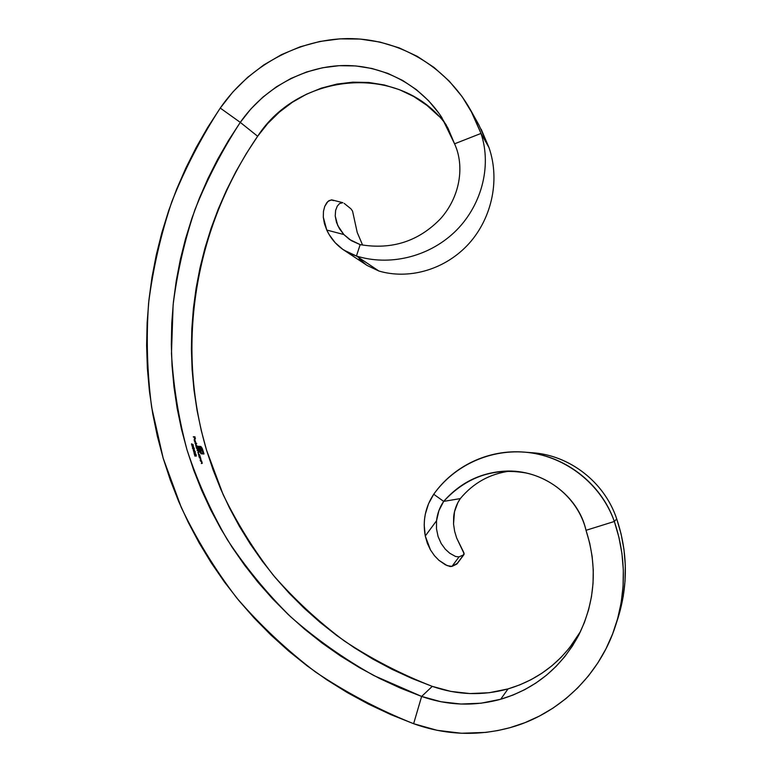 <?xml version="1.0" encoding="UTF-8"?>
<svg xmlns="http://www.w3.org/2000/svg" width="772" height="772" viewBox="0 0 772 772"><rect width="100%" height="100%" fill="white"/><g stroke="black" fill="none" stroke-linecap="round" stroke-linejoin="round"><path stroke-width="1.16" d="M617.967 618.131L618.054 617.861C628.205 584.935 627.761 551.951 616.722 518.909L614.348 521.476L586.016 530.306L589.731 543.256L592.153 556.506L593.263 569.91L593.041 583.333L591.487 596.631L588.621 609.668L584.472 622.309L579.077 634.43L572.496 645.894L564.814 656.586L556.101 666.39L546.451 675.23L535.971 682.998L524.767 689.637L512.965 695.07L500.69 699.258C474.056 706.525 447.702 705.589 421.637 696.431L432.272 686.366C457.275 695.07 482.519 695.919 508.024 688.913L500.69 699.258L481.004 703.215L460.952 704.035L441.005 701.748L421.637 696.431L373.86 675.558C343.743 658.68 315.96 639.062 290.523 616.683C266.572 592.964 245.467 567.237 227.209 539.503C210.669 510.842 197.256 480.946 186.998 449.815C178.564 418.202 173.382 386.116 171.471 353.576L173.121 304.834C177.222 272.477 184.498 240.767 194.94 209.714C207.118 179.239 222.23 150.125 240.275 122.381L257.645 136.268C194.592 227.991 175.427 344.804 206.616 450.385L223.108 494.534C236.936 522.991 253.66 549.876 273.269 575.188C294.431 599.4 318.093 621.306 344.254 640.914C371.699 659.027 401.035 674.178 432.272 686.366L421.637 696.431L413.628 723.711L437.155 730.322L461.424 733.255L485.877 732.396L497.988 730.524L509.925 727.697C477.366 736.382 445.27 735.05 413.628 723.711C378.724 709.748 345.991 692.503 315.458 671.968C286.373 649.802 260.116 625.098 236.686 597.885C214.992 569.466 196.532 539.348 181.304 507.522L163.172 458.211L151.64 407.201C147.153 372.606 146.14 337.924 148.591 303.164C153.001 268.579 160.769 234.688 171.905 201.502C184.894 168.914 201.01 137.763 220.252 108.07L207.639 127.515L196.146 147.558L185.801 168.161L176.624 189.246L168.634 210.766L161.85 232.652L156.301 254.847L151.987 277.293L148.928 299.922L147.134 322.667L146.612 345.48L147.365 368.292L149.401 391.028L152.711 413.638L157.305 436.055L163.172 458.211L170.303 480.039L178.679 501.482L188.3 522.461L199.147 542.919L211.2 562.778L224.43 581.991L238.809 600.481L254.306 618.179L270.895 635.018L288.535 650.941L307.179 665.889L326.768 679.785L347.275 692.571L368.63 704.189L390.767 714.592L413.628 723.711L421.637 696.431L400.311 688.064L379.641 678.501L359.694 667.79L340.52 655.988L322.185 643.134L304.737 629.286L288.217 614.522L272.67 598.889L258.128 582.435L244.627 565.239L232.198 547.358L220.879 528.849L210.669 509.781L201.617 490.21L193.714 470.196L186.998 449.815L181.459 429.116L177.116 408.166L173.98 387.023L172.04 365.754L171.307 344.428L171.77 323.082L173.43 301.794L176.286 280.622L180.31 259.624L185.512 238.866L191.861 218.389L199.359 198.259L207.967 178.544L217.675 159.283L228.454 140.543L240.275 122.381L220.252 108.07C249.124 66.267 297.799 39.121 347.699 38.6C397.522 38.291 445.647 65.446 470.63 110.116L481.004 133.431L488.975 147.548L479.016 125.18L470.717 110.28M524.584 452.141L533.22 452.846C568.819 455.335 604.177 481.226 616.722 518.909L614.348 521.476C625.899 556.072 626.353 590.609 615.738 625.079C600.056 674.979 558.841 714.37 509.925 727.697L524.931 722.669L539.377 716.098L553.09 708.059L565.934 698.612L577.765 687.862L588.457 675.896L597.895 662.839L605.962 648.837L612.582 634.015L617.668 618.546L621.18 602.594L623.072 586.315L623.322 569.89L621.933 553.495L618.932 537.302L614.348 521.476C600.934 482.394 563.242 454.862 524.584 452.141C488.3 449.014 453.367 466.269 433.729 494.254C454.264 465.371 490.789 448.194 528.347 452.517C565.731 456.908 601.041 483.803 614.348 521.476L586.016 530.306C597.702 566.658 595.241 601.658 578.624 635.308C561.148 667.558 535.17 688.875 500.69 699.258L508.024 688.913L519.778 684.88L531.068 679.669L541.78 673.309L551.806 665.869L561.041 657.406L569.369 648.026L580.515 631.496C563.657 660.311 539.493 679.447 508.024 688.913L489.168 692.735L469.955 693.565L450.848 691.413L432.272 686.366L411.814 678.405L391.983 669.295L372.828 659.085L354.425 647.814L336.804 635.539L320.033 622.319L304.139 608.191L289.182 593.234L275.189 577.495L262.19 561.032L250.215 543.903L239.301 526.166L229.467 507.889L220.724 489.12L213.101 469.936L206.616 450.385L201.26 430.525L197.063 410.424L194.013 390.14L192.122 369.73L191.398 349.262L191.823 328.775L193.405 308.346L196.136 288.033L200.006 267.874L204.995 247.957L211.094 228.309L218.293 209L226.572 190.095L235.904 171.625L246.268 153.667L257.645 136.268L240.275 122.381L250.784 109.045L262.885 97.127L276.357 86.869L290.976 78.445L306.503 72.018L322.657 67.743L339.169 65.688L355.718 65.938L372.027 68.505L387.766 73.359L402.637 80.433L416.359 89.629L428.643 100.785L439.249 113.696L447.953 128.133L454.563 143.814L481.004 133.431L472.86 114.295L462.167 96.712L449.14 81.012L434.086 67.482L417.295 56.366L399.114 47.845L379.911 42.055L360.061 39.054L339.931 38.861L319.888 41.466L300.298 46.764L281.5 54.638L263.812 64.925L247.532 77.422L232.932 91.887L220.252 108.07L240.275 122.381C263.387 89.098 301.717 67.174 341.33 65.591C380.895 64.192 419.678 83.675 441.709 117.325L454.563 143.814C464.956 166.308 459.967 196.937 440.59 218.669C418.656 241.366 391.848 250.022 360.157 244.627C391.848 250.022 418.656 241.366 440.59 218.669C459.967 196.937 464.956 166.308 454.563 143.814L481.004 133.431C492.314 167.157 480.869 207.282 454.254 232.401C427.495 257.578 388.808 266.108 356.442 256.014L378.917 271.03C407.597 279.503 442.597 270.789 466.751 245.959C490.76 221.197 500.825 181.709 488.975 147.548C500.825 181.709 490.76 221.197 466.751 245.959C442.597 270.789 407.597 279.503 378.917 271.03L367.24 265.529M194.496 450.404L194.283 450.993L193.618 450.163L193.338 450.578L194.457 452.99L194.64 452.199L195.364 452.44L194.496 450.404M195.065 443.379L196.725 443.446L195.065 443.379M196.976 445.946L195.76 444.17L196.185 447.316L197.844 447.374L197.034 446.978L196.976 445.946M199.765 455.19L198.5 453.453L199.012 456.58L200.189 456.599L199.765 455.19M199.408 457.796L200.807 458.886L200.141 460.054L201.029 459.977L200.459 457.439L199.282 457.429L200.807 458.886L200.141 460.054L200.932 460.035L200.459 457.439L199.408 457.796M201.579 463.258L202.245 463.325L201.598 460.903L200.421 460.903L202.003 462.476L201.309 463.528L202.245 463.325L201.598 460.903L200.421 460.903L201.656 461.704L201.888 463.152M192.633 445.116L192.228 446.081L191.649 443.765L192.045 446.129L193.405 446.293L192.99 444.363L193.232 445.965L192.633 445.116M193.135 445.068L192.913 446.11L192.411 444.933L192.209 446.284M192.469 446.197L191.475 444.18L192.556 446.583L192.788 445.898L193.318 446.39L192.73 444.354M197.931 450.182L197.043 450.24L198.51 451.61L197.786 452.672L198.751 452.517L198.057 449.613L197.613 448.204L196.435 448.165L197.97 449.922M194.245 439.49L194.322 440.744L194.592 439.615L195.605 442.173L194.756 439.345L194.197 439.654L194.457 441.179L195.036 442.163L194.592 439.615L195.654 442.028L194.428 439.258M200.952 446.573L197.931 446.255L198.78 449.159L200.17 449.198L201.058 452.151L200.546 449.207L201.28 449.391L202.814 452.199L201.309 448.561L198.761 448.088L198.462 447.036L201.106 447.316L203.47 453.203L200.836 452.952L199.292 449.864L199.533 451.495L201.145 453.811L204.001 453.975L202.418 448.86L200.952 446.573M200.16 446.457L197.97 446.37L200.845 446.496L202.052 448.069L200.845 446.496L197.931 446.255L198.78 449.159L200.17 449.198L201.058 452.151L200.257 449.304L201.116 452.151L200.257 449.304L201.202 449.333L202.814 452.199L201.058 448.339L201.27 448.995L200.527 448.146L198.5 448.185L200.768 448.445M195.509 455.297L194.09 453.347L194.978 456.175L194.534 454.245L196.31 456.049L195.779 453.926L196.136 455.702L195.509 455.297M196.059 455.76L194.09 453.347L194.978 456.175L194.534 454.245L196.156 456.146L196.242 454.901L195.277 453.54L195.808 455.847M194.293 448.503L193.627 447.229L192.604 447.065L193.183 449.516L194.216 449.68L194.293 448.503M193.357 437.02L194.148 437.068L194.583 438.728L194.312 437.077L194.814 437.106L195.412 438.766L194.882 436.74L193.357 437.02L194.148 437.068L194.583 438.728L194.168 437.126L194.814 437.106L195.412 438.766L194.882 436.74L193.357 437.02M528.955 452.595C565.915 453.405 603.675 479.644 616.722 518.909L621.103 534.021L623.969 549.49L625.301 565.143L625.059 580.833L623.255 596.38L617.938 618.218M481.159 129.194L488.975 147.548L481.004 133.431C492.314 167.157 480.869 207.282 454.254 232.401C427.495 257.578 388.808 266.108 356.442 256.014L343.945 250.147C336.38 245.071 330.648 238.374 326.759 230.046L324.414 223.6L323.304 217.193L323.468 211.335L324.732 206.394L327.888 201.473L331.42 199.861L333.485 200.614M438.728 116.109L426.935 105.378L413.753 96.519L399.462 89.687L384.34 84.978L368.669 82.459L352.756 82.17L336.891 84.08L321.345 88.133L306.416 94.252L292.347 102.28L279.387 112.094L267.759 123.491L257.645 136.268C299.382 71.574 400.957 62.744 446.235 124.89M342.865 202.698L339.574 203.518L337.277 206.134L335.627 210.38L335.222 215.986L336.467 222.326L339.41 228.695L343.858 234.543L337.731 225.54L335.222 215.986L335.627 210.38L337.277 206.134L339.574 203.518L342.865 202.698L332.182 199.958L329.084 200.566L326.739 202.746L324.732 206.394L323.468 211.335L323.304 217.193L326.759 230.046L343.858 234.543L349.465 239.426L360.157 244.627L356.442 256.014L360.157 244.627L351.328 240.652L343.858 234.543L326.759 230.046L329.133 234.563L335.183 242.697L342.787 249.356L351.646 254.278L356.442 256.014L378.917 271.03L367.269 265.549L344.013 250.186M344.138 203.345L350.942 208.826L352.543 211.074L357.224 232.459L362.56 245.023L357.224 232.459L352.543 211.074L350.942 208.826L344.138 203.345M366.189 264.815L359.086 258.601M457.246 563.377L451.948 566.407L450.095 566.523L445.299 564.747L438.911 560.298L434.462 555.695L430.477 549.944L427.321 543.247L425.275 536.009L436.537 520.762L436.489 528.81L438.091 536.559L441.188 543.536L445.328 549.21L449.777 553.273L455.605 556.506L459.031 556.882L463.596 554.846L463.933 552.839L456.648 537.997L454.621 531.261L453.54 523.947L453.675 516.536C454.409 509.983 456.619 504 460.305 498.596C473.371 482.905 489.921 473.738 509.974 471.103C489.921 473.738 473.371 482.905 460.305 498.596L443.678 501.395L433.729 494.254L428.518 503.778L425.304 514.181L424.484 519.595L424.204 525.076L425.275 536.009L430.477 549.944L434.462 555.695L438.911 560.298L447.133 565.615L451.948 566.407L459.031 556.882L455.605 556.506L449.777 553.273L445.328 549.21L441.188 543.536L438.091 536.559L436.489 528.81L436.537 520.762L425.275 536.009C422.525 520.839 425.343 506.914 433.729 494.254L443.678 501.395C460.083 482.78 480.416 472.705 504.666 471.171C542.484 468.836 578.508 496.02 586.016 530.306C579.521 502.871 555.493 479.354 525.915 472.956C493.79 467.398 466.375 476.874 443.678 501.395L460.305 498.596L457.825 502.726L454.486 511.759L453.54 523.947L454.621 531.261L456.648 537.997L464.155 553.775L463.596 554.846L459.031 556.882L451.948 566.407L456.667 564.158L463.596 554.846L457.053 563.849L463.972 554.557M436.537 520.762L438.911 510.61L443.678 501.395C439.702 507.223 437.328 513.689 436.537 520.762M199.851 456.223L198.529 453.434L199.012 456.58L199.851 456.223M199.581 456.194L198.665 453.801L199.562 455.017L199.186 456.32L198.317 453.946L199.601 455.142L199.311 456.281M200.286 459.794L200.788 459.967M199.321 457.535L200.17 457.545L199.321 457.535M200.459 461.009L201.309 461.009L200.459 461.009M198.163 452.411L198.751 452.517L198.674 451.678L197.613 448.204L196.435 448.165L197.893 449.545L197.854 450.23L197.043 450.24L198.51 451.61L198.279 452.334M196.464 448.281L197.323 448.31L196.464 448.281M197.034 446.978L197.738 447.007L197.034 446.978L195.779 444.161L196.185 447.316L197.844 447.374L197.034 446.978M196.763 446.94L195.847 445.724L195.914 444.537L196.406 444.904L196.377 447.065L195.557 444.682L196.619 445.299L196.754 446.949M194.998 443.128L196.329 443.186L194.998 443.128M195.393 441.96L194.621 439.712L195.374 441.97M194.322 440.744L195.036 442.163L194.322 440.754M200.237 448.252L198.5 448.194L198.192 447.133L200.768 447.133M201.482 447.741L203.47 453.203L200.981 453.26L203.181 453.309L200.981 453.26L200.344 452.382L200.981 453.26M200.884 453.241L199.292 449.864L200.739 453.473L204.001 453.975L202.052 448.069L200.981 446.978M203.451 453.212L203.683 453.965L203.451 453.212M195.229 451.63L193.463 450.201L194.023 452.662L194.515 452.981L194.64 452.199L195.22 452.788L195.229 451.63M194.824 452.508L194.293 450.558L194.824 452.508L194.525 450.771L195.094 451.726M194.37 452.614L193.328 450.655L194.235 451.224L194.351 452.865M192.537 448.329L194.071 449.767L193.627 447.229L192.508 447.191L192.537 448.329M194.09 449.265L193.907 449.796L194.09 449.265M192.556 448.407L192.71 447.48L193.598 447.519L193.926 449.4L192.556 448.407M194.061 448.271L194.061 449.314L193 448.986L192.653 447.615L193.598 447.519M193.29 436.769L194.592 436.846L193.29 436.769M618.054 617.861L615.766 624.992"/></g></svg>
